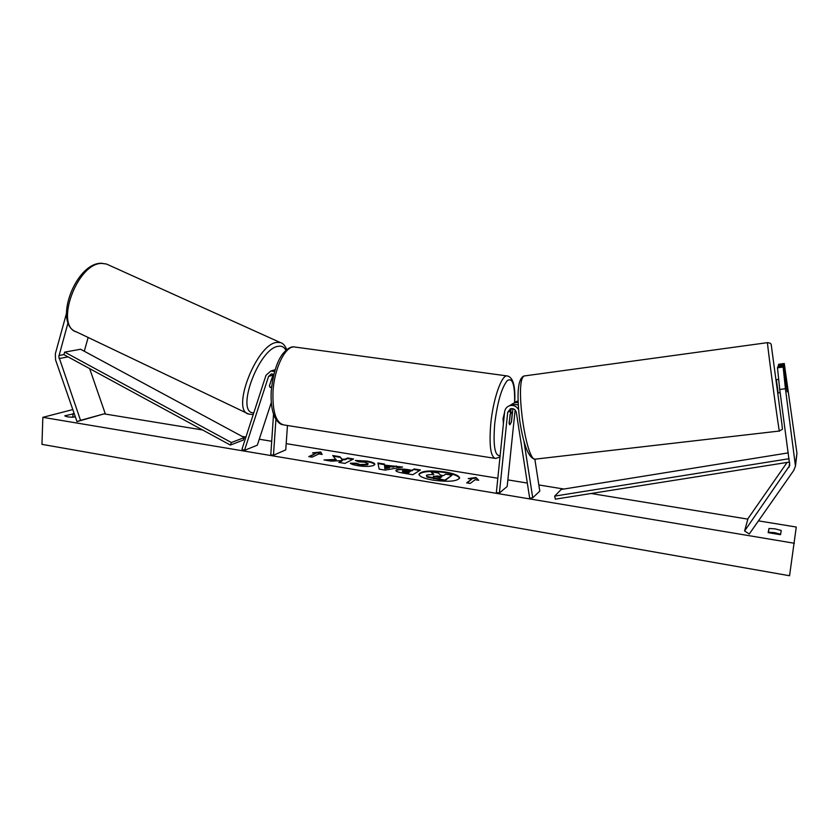 <?xml version="1.0" encoding="UTF-8"?>
<svg xmlns="http://www.w3.org/2000/svg" width="839" height="839" viewBox="0 0 839 839"><rect width="100%" height="100%" fill="white"/><g stroke="black" fill="none" stroke-linecap="round" stroke-linejoin="round"><path stroke-width="1.26" d="M777.48 367.776L783.144 367.062L785.43 388.761L779.714 389.432L777.48 367.776L777.889 366.601L783.511 365.898L787.265 391.823L784.276 363.528L778.739 364.22L778.34 365.353L783.909 364.65M786.552 388.478L787.118 388.415M779.714 389.432L789.761 465.456L744.581 530.993L749.269 533.992L793.746 470.448L795.466 466.127L785.43 388.761M778.498 366.528L778.34 365.353M784.276 363.528L796.966 453.354L795.466 466.127M787.108 462.425L748.01 518.575L744.581 530.993M783.511 365.898L783.144 367.062M68.064 322.637L58.793 356.638L80.544 420.36L76.999 421.629L55.563 359.91L55.322 353.827L66.396 313.671M88.147 337.477L84.288 351.237M89.637 368.615L105.211 413.554L76.999 421.629M105.211 413.554L80.544 420.36M271.595 386.905L270.148 387.366L269.392 385.804L273.357 374.163M273.357 375.872L273.787 374.561M274.584 371.572L270.955 370.943L265.994 375.274L241.978 449.201L244.485 450.365L257.3 445.194L271.291 402.542M273.829 374.393L271.437 373.89L268.553 376.417L244.485 450.365M287.462 425.499L285.753 449.893L273.472 455.22L270.787 454.769L273.535 414.193M273.472 455.22L275.926 419.332M273.724 370.167L275.14 369.758M534.842 459.122L539.792 491.098L532.734 497.8L524.06 441.996M512.021 404.209L514.412 402.772L518.103 402.479M514.643 402.636L518.051 400.958M511.161 408.614L509.074 423.055L509.85 424.796L511.538 421.461L512.891 408.677M518.208 404.88L511.968 404.23L509.336 405.803C506.609 406.905 505.036 408.929 504.617 411.886L496.363 492.524L499.404 493.028L507.7 412.337L510.416 408.803C513.447 408.163 515.419 409.38 516.331 412.442L529.661 498.093L532.734 497.8M509.336 405.803C513.174 404.776 516.237 405.992 518.512 409.453M515.125 409.988L507.176 486.494L499.404 493.028M511.968 404.23L509.609 405.646M503.41 423.705L503.033 418.661L504.564 412.41M510.206 412.159L511.517 412.348L509.923 414.833M511.517 412.348L512.22 413.512L511.308 422.258L509.85 424.796L509.158 423.664L510.07 414.854M780.165 392.715L777.858 392.998L776.075 379.742M459.552 478.345C458.66 476.038 453.878 474.119 445.205 472.577C430.921 470.71 422.164 471.329 418.934 474.444M433.071 480.16C448.225 482.1 457.077 481.397 459.615 478.052C459.195 475.661 454.402 473.636 445.268 472C430.323 470.092 421.535 470.805 418.923 474.161C419.259 476.489 423.978 478.492 433.071 480.16M758.456 520.862L796.263 527.039L789.562 575.743L41.95 444.355L42.852 417.329L794.386 543.273M104.277 413.889L202.587 429.967M242.177 436.437L245.921 437.046M259.251 439.227L271.7 441.262M286.193 443.632L497.831 478.24M507.868 479.887L527.322 483.065M538.848 484.952L563.85 489.043M591.117 493.5L747.864 519.131M72.815 409.568L42.852 417.329M355.337 460.454L366.937 461.051C372.055 461.964 374.697 463.055 374.844 464.324L374.005 465.267C370.796 466.631 365.416 466.778 357.875 465.697C353.523 464.921 350.985 464.082 350.272 463.191L356.281 463.222L360.109 464.554L367.66 464.219L368.153 463.673L364.629 462.142L358.652 461.87L355.337 460.454M395.914 470.784L396.396 469.85C398.714 468.812 402.888 468.781 408.918 469.767L412.012 470.28L414.183 468.949L420.423 469.976L412.83 474.717L403.024 473.091C398.284 472.273 395.882 471.413 395.84 470.49L396.375 469.861L396.344 470.427C398.661 469.389 402.835 469.368 408.866 470.343L411.959 470.857L412.012 470.28M336.166 459.415L324.032 459.95L331.227 461.146L342.385 460.59L338.788 462.404L344.902 463.422L353.576 458.964L347.556 457.979L345.322 459.101L342.123 459.237L339.921 456.72L332.737 455.535L336.124 459.992L326.759 460.401M780.553 534.653L781.224 530.489L775.205 528.874L768.996 528.465L768.157 532.597L780.553 534.653M75.279 416.679L73.245 417.224C68.808 417.182 65.987 416.71 64.781 415.819L74.231 413.658M475.199 479.698L478.702 480.275L476.007 477.517L468.225 478.555L471.707 479.121L466.662 482.855L470.197 483.442L475.199 479.698M312.507 452.871L320.823 452.022L322.124 454.455L318.914 453.93L312.024 457.161L308.773 456.626L315.705 453.396L312.507 452.871M384.619 465.121L402.594 467.04L385.111 470.113L379.134 469.116L377.917 462.981L384.44 464.051L384.566 465.697L393.197 467.113L393.25 466.536M71.483 417.203L74.629 416.847M72.878 416.826L72.993 413.648M780.616 534.244L774.659 532.65L768.451 532.241L768.996 528.465M433.092 474.276L430.963 471.759L438.252 472.965L440.695 475.178L443.485 475.64L445.635 474.182L452.001 475.231L444.911 480.118L427.145 476.5L426.359 475.629L426.862 475.01L433.857 474.318L430.963 471.759M452.001 475.231L444.859 480.716L427.093 477.087L426.359 475.629M427.093 477.087L427.145 476.5M444.859 480.716L444.911 480.118M467.271 482.949L471.707 479.121M477.947 480.149L476.007 477.517M475.954 478.094L470.165 478.87M314.594 453.217L320.781 452.578L320.823 452.022M320.781 452.578L321.746 454.392M309.654 456.773L315.705 453.396M352.726 459.405L347.503 458.545L345.269 459.678L342.081 459.803L339.921 456.72M339.868 457.286L333.335 456.206M342.081 459.803L342.123 459.237M345.269 459.678L345.322 459.101M347.503 458.545L347.556 457.979M339.617 462.541L342.385 460.59M411.959 470.857L414.183 468.949M414.13 469.525L419.678 470.438M402.531 471.078L402.489 471.665L408.247 473.133L410.344 471.298L402.741 470.836L408.299 472.556L410.344 471.298M408.247 473.133L408.299 472.556M356.502 460.947L366.884 461.618C371.562 462.446 374.194 463.443 374.76 464.617M351.069 463.768L356.229 463.799L356.281 463.222M356.229 463.799L360.067 465.131L367.587 464.806L368.153 463.673M393.197 467.113L396.218 465.991M396.165 466.568L400.885 467.344M378.032 463.579L384.388 464.628L384.44 464.051M384.388 464.628L384.566 465.697M384.661 466.39L384.797 468.686L389.59 467.795L389.632 467.208L384.661 466.39L384.839 468.099L389.632 467.208M384.797 468.686L384.839 468.099M433.406 475.996L440.192 477.863L441.933 476.688L437.706 475.986L433.364 476.437M441.22 477.171L433.49 476.51M270.703 387.335L270.001 387.314M269.403 385.877L271.773 378.525L273.199 377.078M789.541 462.048L555.334 499.163L554.663 496.111L561.176 489.473L788.303 452.871M789.09 458.723L554.663 496.111M64.718 352.118L80.586 349.244L244.296 437.58L243.31 440.066L230.368 445.058L63.858 354.614L64.718 352.118L231.365 442.52L230.368 445.058M244.296 437.58L231.365 442.52M789.677 463.055L788.922 467.449M796.966 453.354L795.487 463.327M84.382 350.828L83.743 350.943M63.858 354.614L58.961 355.516M68.022 356.879L59.087 358.557M272.864 375.159L268.553 376.417M513.405 408.834L512.807 409.201M510.353 410.711L507.7 412.337M514.611 402.657C514.968 384.556 512.503 377.225 507.228 380.665C501.554 387.87 497.38 402.259 494.706 423.863C493.028 445.876 494.842 456.447 500.149 455.587M500.013 456.919L495.734 458.493C490.679 457.444 489.011 445.918 490.752 423.915C493.017 399.836 501.198 375.809 506.735 375.882L507.868 376.029M514.706 402.594C515.586 385.521 512.933 376.617 506.735 375.882L293.996 346.916C285.071 346.35 274.311 368.573 273.011 391.373C272.35 412.264 276.146 423.475 284.379 425.016L494.611 458.314M776.369 379.668L778.152 392.956M767.496 342.763L767.496 342.648C770.034 342.91 771.282 343.644 771.24 344.85L781.927 424.282C782.619 431.728 783.175 428.152 779.431 431.026C779.683 437.224 767.234 345.165 767.496 342.763M767.496 342.648L524.281 375.956C514.066 379.595 526.556 465.97 536.247 459.027L779.431 431.026M71.997 417.067L72.962 417.224M768.388 532.702L780.291 534.674M433.826 478.88L433.889 478.282M408.866 470.343L408.918 469.767M405.289 472.651L405.342 472.063M366.884 461.618L366.937 461.051M360.067 465.131L360.109 464.554M367.587 464.806L367.639 464.229L367.618 464.796M437.654 476.573L437.706 475.986M106.501 264.044L101.414 263.257C75.395 262.68 52.49 324.305 76.81 332.066C53.927 326.423 77.356 262.25 102.117 263.446L106.501 264.044L280.331 342.553L276.807 342.417C256.64 343.833 230.557 411.005 248.774 414.099L253.221 414.571M253.777 412.861C234.889 413.396 258.852 347.944 278.401 346.276C281.841 345.731 284.337 347.094 285.889 350.377M275.129 369.768L270.955 370.943M514.412 402.772L516.971 401.241M282.586 424.733C280.195 424.356 277.751 422.153 275.234 418.137C271.92 411.529 270.588 402.405 271.249 390.754C273.22 373.061 277.216 360.55 283.257 353.209C287.494 348.542 291.07 346.444 293.996 346.916M535.261 459.132C528.948 458.702 523.819 446.212 519.876 421.66C517.086 398.315 516.845 379.469 523.767 376.071L524.543 375.82M776.065 379.7L778.676 379.375M76.81 332.066L248.774 414.099M272.727 375.589L273.462 375.924M286.728 349.674C285.029 345.479 282.89 343.109 280.331 342.553"/></g></svg>
